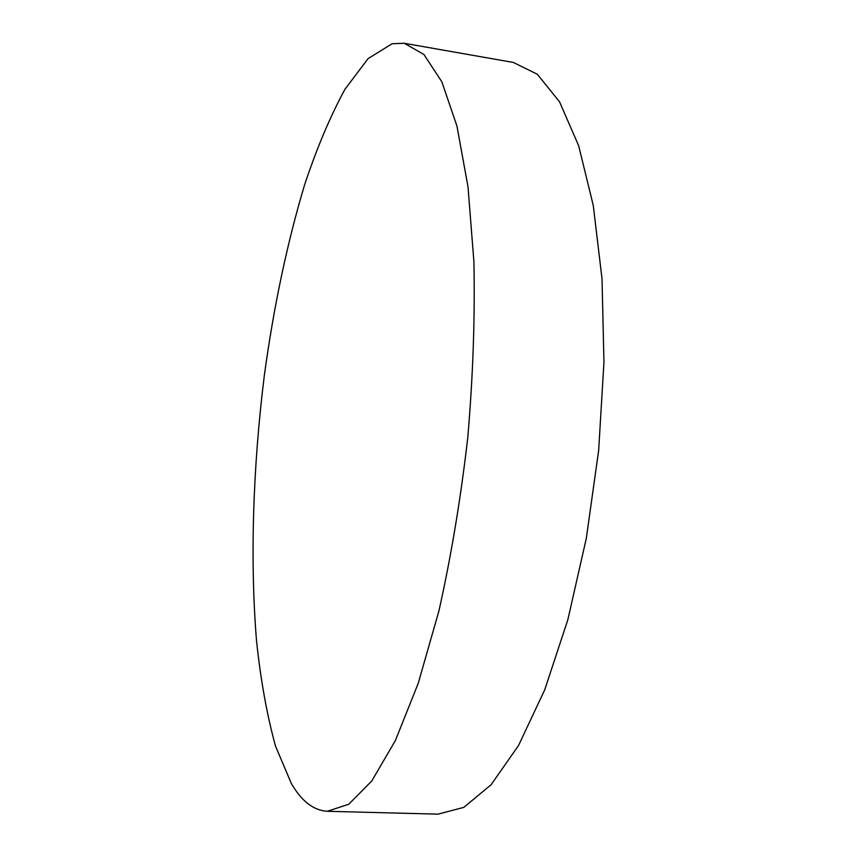 <?xml version="1.0" encoding="UTF-8"?>
<svg xmlns="http://www.w3.org/2000/svg" width="857" height="857" viewBox="0 0 857 857"><rect width="100%" height="100%" fill="white"/><g stroke="black" fill="none" stroke-linecap="round" stroke-linejoin="round"><path stroke-width="1.29" d="M291.273 783.352L275.515 746.115C267.041 715.37 260.71 680.308 256.532 640.94C249.89 559.792 252.976 466.754 264.299 375.73C273.662 306.924 287.084 243.313 304.567 184.908C316.833 148.09 330.299 116.198 344.975 89.246L368.103 58.597L392.163 43.728L404.268 43.279L423.915 54.473L441.869 81.854L456.952 126.118L467.997 186.719L473.9 261.546C475.067 317.422 473.021 376.073 467.783 437.509C460.734 498.763 451.082 556.654 438.859 611.18L418.216 683.35L395.377 740.555L371.799 780.941L348.778 804.22L327.299 811.29C313.469 810.422 301.46 801.102 291.273 783.352M327.299 811.29L438.023 814.15L463.83 807.358L491.093 784.744L518.56 745.472L544.72 689.831L567.87 619.654L586.317 538.314L598.636 450.621L603.96 362.232L602.021 278.846L593.269 205.466L578.668 145.754L559.535 101.801L537.307 74.227L513.364 62.454L404.268 43.279"/></g></svg>
